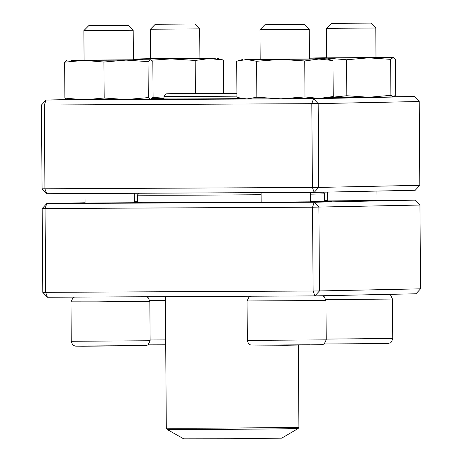 <?xml version="1.0" encoding="UTF-8"?>
<svg xmlns="http://www.w3.org/2000/svg" width="462" height="462" viewBox="0 0 462 462"><rect width="100%" height="100%" fill="white"/><g stroke="black" fill="none" stroke-linecap="round" stroke-linejoin="round"><path stroke-width="0.69" d="M85.072 202.772L46.766 203.569L314.241 202.235L318.89 207.138L319.473 290.945L420.53 288.837L419.946 205.036L312.531 207.201L45.062 208.535L45.646 292.342L313.121 291.002L312.531 207.201L314.241 202.235L415.303 200.127L376.992 200.317M420.53 288.837L415.956 293.792L314.893 295.899L47.424 297.239L45.646 292.342L42.775 292.33L42.192 208.524L46.766 203.569L45.062 208.535L42.192 208.524M134.373 202.368A101.062 0.531 179.6 0 1 136.498 202.321A101.062 0.531 179.6 0 1 137.364 202.304M324.699 200.999A101.062 0.531 179.6 0 1 332.091 201.149A101.062 0.531 179.6 0 1 310.458 201.623M261.163 202.142A101.062 0.531 179.6 0 1 134.373 202.679M327.691 200.566L324.694 200.583M137.364 201.686L134.367 201.744M134.373 202.726L85.077 203.072M310.464 201.842L261.163 202.189M324.699 200.855L327.697 200.803M376.992 200.456L324.699 200.964M415.303 200.127L419.946 205.036M319.473 290.945L313.121 291.002L314.893 295.899L319.473 290.945M47.424 297.239L42.775 292.33M194.733 23.989L155.296 24.261L194.733 23.989L199.7 28.887L150.404 29.227L150.606 58.865M370.824 23.106L331.387 23.383L370.824 23.106L375.791 28.003L326.49 28.344L326.698 57.987M304.291 24.492L264.853 24.769L304.291 24.492L309.257 29.389L259.962 29.735L260.17 59.373M128.205 25.375L88.768 25.653L128.205 25.375L133.172 30.273L83.87 30.613L84.078 60.251M324.699 201.392L324.647 193.803A93.67 0.491 179.6 0 1 324.647 193.803A93.67 0.491 179.6 0 1 310.406 194.161M261.111 194.71A93.67 0.491 179.6 0 1 137.318 195.108L137.37 202.703M167.053 429.4L183.639 438.819L232.686 438.733L281.733 438.138L298.186 428.488A65.569 0.341 179.6 0 1 276.305 428.892A65.569 0.341 179.6 0 1 206.11 429.441A65.569 0.341 179.6 0 1 167.053 429.4L166.303 428.124A66.309 0.346 -0.4 0 0 205.526 428.164A66.309 0.346 -0.4 0 0 276.79 427.61A66.309 0.346 -0.4 0 0 298.914 427.2L298.342 345.154M236.925 96.16A66.309 0.346 179.6 0 1 163.987 96.321L164.004 98.943M236.908 93.682A63.843 0.335 179.6 0 1 166.435 93.838A63.843 0.335 179.6 0 1 236.902 93.018M66.632 99.619L46.044 100.046L41.47 105.001L42.054 188.808L312.399 187.48L311.81 103.673L44.335 105.013L44.924 188.819L46.697 193.711L314.172 192.371L318.751 187.422L419.808 185.314L419.225 101.507L318.168 103.615L318.751 187.422L312.399 187.48L314.172 192.371L415.234 190.269L419.808 185.314M242.203 98.614A72.47 0.381 179.6 0 1 157.842 98.833A72.47 0.381 179.6 0 1 164.004 98.637M41.47 105.001L44.335 105.013L46.044 100.046L313.519 98.706L414.576 96.604L394.04 96.708M42.054 188.808L46.697 193.711M311.81 103.673L318.168 103.615L313.519 98.706L311.81 103.673M419.225 101.507L414.576 96.604M309.465 58.911L260.164 59.252M260.164 59.136L246.627 59.494L280.653 59.39L324.826 58.928L309.465 58.789M239.507 97.909L246.899 98.937L243.197 98.874L236.931 97.153L236.683 61.186L246.627 59.494L256.595 61.279L280.653 59.39L304.741 60.967L318.844 59.032L332.975 60.568L326.709 58.841M256.843 97.245L280.931 98.828L246.899 98.937L256.843 97.245L256.595 61.279M333.223 96.529L326.986 98.29L280.931 98.828L304.989 96.933L319.121 98.47L333.223 96.529L332.975 60.568M304.989 96.933L304.741 60.967M133.374 59.789L84.078 60.135M84.078 60.014L71.258 60.383L125.97 60.1L150.421 59.754L133.374 59.673M67.308 99.728L64.894 98.135L84.552 99.809L104.187 98.008L126.247 99.538L148.285 97.597L150.699 99.191L153.089 97.309L152.835 61.348L150.624 59.725M148.285 97.597L148.031 61.631L150.421 59.754M150.699 99.191L66.805 99.677M104.187 98.008L103.933 62.041L125.97 60.1L148.031 61.631M64.894 98.135L64.64 62.168L84.275 60.372L103.933 62.041M67.03 60.291L64.64 62.168M199.907 58.403L150.606 58.749M150.606 58.628L137.07 58.992L171.096 58.882L215.269 58.42L199.907 58.287M223.648 93.11L223.417 60.06L217.152 58.339M195.414 93.359L195.183 60.464L209.286 58.524L223.417 60.06M151.663 60.17L171.096 58.882L195.183 60.464M153.026 97.395L164.004 98.187M133.374 59.234L137.07 58.992L142.943 59.656M152.165 98.418L164.004 98.366M375.993 57.525L326.698 57.866M326.698 57.75L309.459 58.039L326.894 58.102L368.589 57.831L393.041 57.484L375.993 57.404M329.874 97.494L346.806 95.738L346.552 59.777L368.589 57.831L390.65 59.361L393.243 57.455M346.806 95.738L368.867 97.268L390.904 95.328L390.65 59.361M315.321 58.778L326.894 58.102L346.552 59.777M390.904 95.328L393.318 96.922L395.709 95.045L395.455 59.078L393.041 57.484M393.318 96.922L329.741 97.534M150.121 339.968L165.691 339.905M165.413 300.467L149.786 300.531M326.212 339.085L392.746 338.473L392.469 299.035L325.872 299.647M309.58 344.767L264.039 345.085M323.394 300.514L247.066 300.97L247.337 340.407L326.218 339.859L325.941 300.421L323.394 300.514M133.489 345.651L87.953 345.969M96.471 301.871L70.975 301.853L71.252 341.291L150.127 340.742L149.85 301.305L96.471 301.871M199.7 28.887L199.907 58.524M147.961 344.86L165.725 344.808M155.296 24.261L150.404 29.227M327.633 192.094L327.697 200.976M375.791 28.003L375.993 57.64M376.928 191.066L376.992 200.629M392.469 299.035L390.748 295.322L388.987 294.352M392.746 338.473C391.712 341.678 390.881 343.116 390.251 342.792L388.398 343.405L380.948 343.595L324.047 343.976M331.387 23.383L326.49 28.344M261.099 192.637L261.163 202.362M309.257 29.389L309.465 59.026M310.395 192.394L310.464 202.015M325.941 300.421L324.214 296.708L322.453 295.744M250.554 296.223L249.047 296.985L247.066 300.97M247.337 340.407C248.833 345.795 250.208 344.381 250.67 345.039L286.313 345.247L322.597 344.646L324.232 343.849L326.218 339.859M264.853 24.769L259.962 29.735M85.008 193.52L85.077 203.24M133.172 30.273L133.374 59.91M134.309 193.272L134.373 202.899M149.85 301.305L148.123 297.592L146.702 296.737M74.469 297.101L72.961 297.863L70.975 301.853M71.252 341.291C72.326 344.479 73.175 345.911 73.805 345.576L75.67 346.165L83.12 346.246L146.512 345.53L148.14 344.727L150.127 340.742M88.768 25.653L83.87 30.613M166.303 428.124L165.384 296.644M139.149 193.249L137.318 195.108M323.019 192.192L324.647 193.797M298.914 427.2L298.186 428.488M166.435 93.838L163.987 96.321M242.92 59.431L238.438 60.661"/></g></svg>
